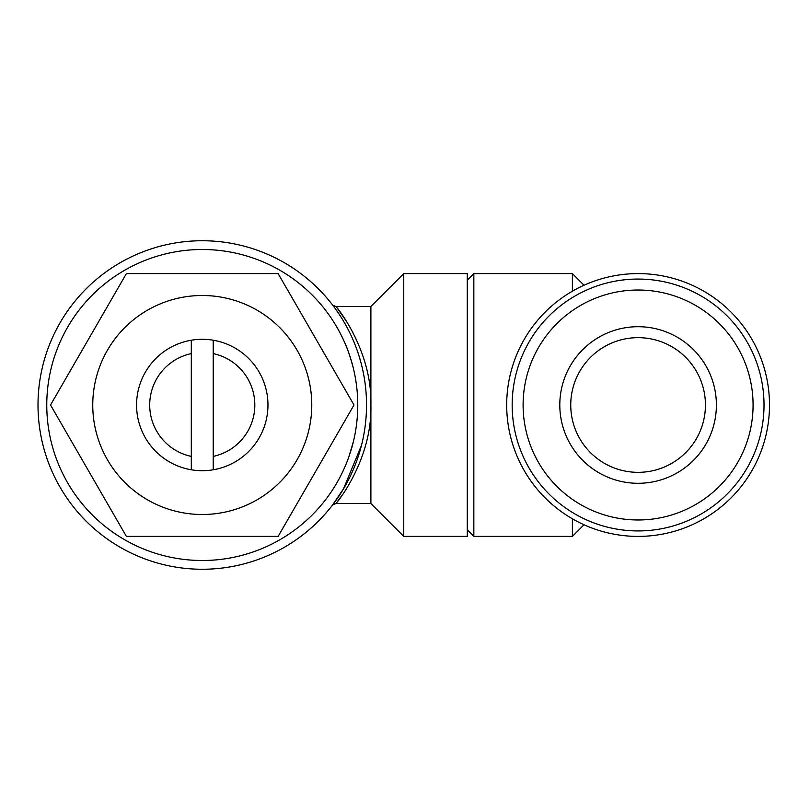 <?xml version="1.0" encoding="UTF-8"?>
<svg xmlns="http://www.w3.org/2000/svg" width="810" height="810" viewBox="0 0 810 810"><rect width="100%" height="100%" fill="white"/><g stroke="black" fill="none" stroke-linecap="round" stroke-linejoin="round"><path stroke-width="1.21" d="M638.098 472.341A67.341 67.341 0 0 1 570.746 405A67.341 67.341 0 0 1 638.098 337.659A67.341 67.341 0 0 1 705.439 405A67.341 67.341 0 0 1 638.098 472.341M638.098 326.703A78.297 78.297 0 0 1 716.394 405A78.297 78.297 0 0 1 638.098 483.297A78.297 78.297 0 0 1 559.801 405A78.297 78.297 0 0 1 638.098 326.703M638.098 519.979A114.98 114.98 0 0 1 523.108 405A114.98 114.98 0 0 1 638.098 290.02A114.98 114.98 0 0 1 753.077 405A114.98 114.98 0 0 1 638.098 519.979M638.098 530.935A125.935 125.935 0 0 1 512.163 405A125.935 125.935 0 0 1 638.098 279.065A125.935 125.935 0 0 1 764.022 405A125.935 125.935 0 0 1 638.098 530.935M638.098 273.598A131.402 131.402 0 0 1 769.5 405A131.402 131.402 0 0 1 638.098 536.402A131.402 131.402 0 0 1 506.685 405A131.402 131.402 0 0 1 638.098 273.598M467.269 529.831L473.84 536.402L473.84 273.598L467.269 280.169M584.03 285.231L572.387 273.598L473.84 273.598M572.387 291.195L572.387 273.598M584.03 524.769L572.387 536.402L473.84 536.402M572.387 536.402L572.387 518.805M508.872 381.105C505.956 397.032 505.956 412.968 508.872 428.895M191.312 340.22A65.701 65.701 0 0 1 267.968 405A65.701 65.701 0 0 1 191.312 469.78A65.701 65.701 0 0 1 191.312 340.22L191.312 456.405A52.559 52.559 0 0 1 191.312 353.595M202.267 295.498A109.502 109.502 0 0 1 311.769 405A109.502 109.502 0 0 1 202.267 514.502A109.502 109.502 0 0 1 92.755 405A109.502 109.502 0 0 1 202.267 295.498M202.267 536.402L278.134 536.402L354 405L278.134 273.598L126.39 273.598L50.524 405L126.39 536.402L202.267 536.402M202.267 249.5A155.5 155.5 0 0 1 357.757 405A155.5 155.5 0 0 1 202.267 560.5A155.5 155.5 0 0 1 46.767 405A155.5 155.5 0 0 1 202.267 249.5M202.267 240.742A164.258 164.258 0 0 1 366.525 405A164.258 164.258 0 0 1 202.267 569.258A164.258 164.258 0 0 1 38.009 405A164.258 164.258 0 0 1 202.267 240.742M370.899 503.557L370.899 306.443L403.755 273.598L403.755 536.402L370.899 503.557L335.836 503.557L332.697 504.832M337.486 501.481L341.597 495.953M332.819 504.681L332.373 505.258A4.384 4.384 37.6 0 1 335.846 503.557C336.545 503.567 372.377 459.513 370.899 405C372.306 350.69 336.95 306.899 335.846 306.453L332.697 305.157M346.801 321.823L337.466 308.488M336.373 307.101L335.836 306.443A4.384 4.384 142.4 0 1 332.373 304.742L332.414 304.793M332.799 305.299L333.74 306.534M337.254 498.575L333.892 503.253M403.755 536.402L467.269 536.402L467.269 273.598L403.755 273.598M332.373 505.258L343.481 488.896L361.503 445.298M335.836 309.4L332.373 304.742M213.212 456.405L213.212 353.595A52.559 52.559 0 0 1 213.212 456.405L213.212 469.78M191.312 456.405L191.312 469.78M213.212 353.595L213.212 340.22M353.383 368.347C350.193 356.501 347.277 347.854 344.615 342.438M353.383 441.652L348.847 456.88M370.899 306.443L335.836 306.443"/></g></svg>

